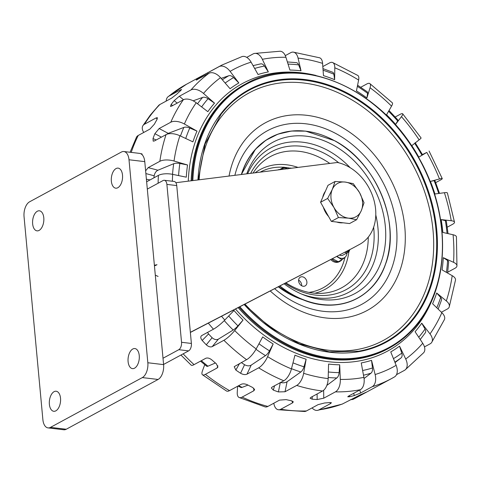 <?xml version="1.0" encoding="UTF-8"?>
<svg xmlns="http://www.w3.org/2000/svg" width="481" height="481" viewBox="0 0 481 481"><rect width="100%" height="100%" fill="white"/><g stroke="black" fill="none" stroke-linecap="round" stroke-linejoin="round"><path stroke-width="0.72" d="M154.383 265.259L156.998 264.7L155.351 265.59L154.413 265.578M158.087 276.419L155.303 275.162M60.528 398.238A10.101 5.556 -83.2 0 0 56.145 391.233A10.101 5.556 -83.2 0 0 49.381 404.287A10.101 5.556 -83.2 0 0 53.764 411.291A10.101 5.556 -83.2 0 0 60.528 398.238M43.789 217.803A10.101 5.556 -83.2 0 0 39.406 210.798A10.101 5.556 -83.2 0 0 32.642 223.851A10.101 5.556 -83.2 0 0 37.025 230.856A10.101 5.556 -83.2 0 0 43.789 217.803M122.511 175.132A10.101 5.556 -83.2 0 0 118.122 168.122A10.101 5.556 -83.2 0 0 111.358 181.175A10.101 5.556 -83.2 0 0 115.741 188.179A10.101 5.556 -83.2 0 0 122.511 175.132M139.249 355.567A10.101 5.556 -83.2 0 0 134.86 348.557A10.101 5.556 -83.2 0 0 128.096 361.61A10.101 5.556 -83.2 0 0 132.479 368.62A10.101 5.556 -83.2 0 0 139.249 355.567M50.487 427.375L142.322 377.585A11.881 6.542 -83.2 0 0 147.835 362.752L129.004 159.764A11.881 6.542 -83.2 0 0 123.845 151.521A11.881 6.542 -83.2 0 0 121.398 152.044L29.563 201.828A11.881 6.542 -83.2 0 0 24.05 216.66L42.881 419.654A11.881 6.542 -83.2 0 0 48.04 427.898A11.881 6.542 -83.2 0 0 50.487 427.375L66.252 429.244L158.087 379.461A11.881 6.542 -83.2 0 0 163.6 364.628L144.769 161.634A11.881 6.542 -83.2 0 0 139.61 153.391L123.845 151.521M48.04 427.898L63.805 429.767A11.881 6.542 -83.2 0 0 66.252 429.244M147.318 189.093L163.089 180.543A5.94 3.271 96.8 0 1 164.31 180.279L174.164 181.451A5.94 3.271 96.8 0 1 176.743 185.57L191.39 343.452A5.94 3.271 96.8 0 1 188.63 350.871L163.582 364.448M164.31 180.279A5.94 3.271 96.8 0 1 166.889 184.403L181.535 342.28A5.94 3.271 96.8 0 1 178.782 349.699L163.011 358.249M175.884 182.708L337.367 162.482A45.046 35.053 -118.5 0 1 373.947 200.144A45.046 35.053 -118.5 0 1 359.716 244.318L353.156 247.877A45.046 35.053 -118.5 0 1 352.729 248.1L190.368 332.455M190.356 332.317L352.729 248.1M359.716 244.318A45.046 35.053 -118.5 0 1 359.289 244.546M342.983 222.781A19.012 14.797 -118.5 0 1 339.923 222.763A19.012 14.797 -118.5 0 1 336.796 222.048M328.571 216.48A19.012 14.797 -118.5 0 1 323.328 207.167M322.751 197.288A19.012 14.797 -118.5 0 1 325.372 191.312M356.613 219.727L349.549 223.563L331.343 221.398L325.956 211.838L320.568 202.273L328 185.311L335.065 181.481L332.287 189.454L327.633 198.443L333.958 207.497A19.012 14.797 -118.5 0 1 332.287 189.454A19.012 14.797 61.5 0 1 345.099 182.052A19.012 14.797 -118.5 0 1 359.59 192.695A19.012 14.797 -118.5 0 1 361.261 210.738A19.012 14.797 -118.5 0 1 348.448 218.14A19.012 14.797 -118.5 0 1 333.958 207.497L338.408 217.568L348.448 218.14L356.613 219.727L361.261 210.738L364.039 202.766L359.59 192.695L353.264 183.64L345.099 182.052L335.065 181.481M331.343 221.398L338.408 217.568M320.568 202.273L327.633 198.443M177.188 103.114L174.176 100.625A178.235 138.708 61.5 0 0 172.649 102.543A178.235 138.708 61.5 0 0 171.158 104.497L172.649 105.573M157.155 119.204L156.157 117.899L144.498 124.224A11.881 6.83 32 0 0 142.881 125.703A11.881 6.83 32 0 0 143.753 132.461M156.157 117.899L157.425 117.731L156.86 119.751A178.235 138.708 61.5 0 0 154.401 124.164L149.898 129.124L138.239 135.45A178.235 138.708 61.5 0 0 131.223 152.393M140.789 153.74L141.877 153.806L142.298 154.906M204.732 364.676L202.483 370.773A11.881 3.589 -51.6 0 0 202.435 374.759A11.881 3.589 -51.6 0 0 205.411 374.338L217.075 368.013L217.911 367.069L216.276 363.708A178.235 138.708 61.5 0 1 211.814 359.89C209.536 358.123 207.503 357.599 205.718 358.315L194.059 364.634A11.881 3.006 -47.4 0 1 191.167 365.133L180.934 355.044M237.608 386.261L237.253 392.34A11.881 5.165 -65.2 0 0 239.087 397.474A11.881 5.165 -65.2 0 0 242.123 397.102L253.788 390.782L254.641 389.634L252.645 387.476A178.235 138.708 61.5 0 1 247.697 384.932C245.172 383.76 243.007 383.549 241.197 384.313L229.539 390.632A11.881 4.672 -60.5 0 1 226.473 390.993L202.435 374.759M273.803 403.216L273.917 403.818A11.881 6.379 -80.5 0 0 278.252 409.728A11.881 6.379 -80.5 0 0 280.832 409.223L292.496 402.904L293.326 401.833L291.27 400.721A178.235 138.708 61.5 0 1 286.177 399.627L279.533 400.114L267.875 406.433A11.881 6.019 -75.2 0 1 265.073 406.89L239.087 397.474M312.091 407.894A11.881 7.167 -98 0 0 317.382 410.389A11.881 7.167 -98 0 0 318.897 409.878L330.561 403.559L331.427 402.723L329.521 402.555A178.235 138.708 61.5 0 1 324.627 402.976L318.109 404.635L306.445 410.954A11.881 6.956 -91.9 0 1 304.515 411.495L278.252 409.728M366.36 392.147L365.392 392.7C366.853 391.919 366.654 391.967 364.79 392.845A178.235 138.708 61.5 0 1 360.431 394.757L342.628 403.896A11.881 7.419 -110.5 0 1 342.039 404.16L317.382 410.389M365.313 392.598L353.727 399.026A178.235 138.708 61.5 0 0 356.349 397.649L391.642 378.517A178.235 138.708 -118.5 0 1 372.168 386.73L360.51 393.049L354.244 395.562L353.745 393.272M221.543 316.264A168.825 131.391 61.5 0 0 224.789 320.057L233.988 310.492A154.473 120.214 61.5 0 0 243.037 320.099L234.68 330.555A168.825 131.391 61.5 0 0 256.169 348.923L262.698 336.904A154.473 120.214 61.5 0 0 273.166 343.975L267.61 356.649A168.825 131.391 61.5 0 0 291.432 368.891L294.961 355.176A154.473 120.214 61.5 0 0 306.126 359.223L303.637 373.31A168.825 131.391 61.5 0 0 328.168 378.595L328.577 364.057A154.473 120.214 61.5 0 0 339.682 364.808L340.307 379.419A168.825 131.391 61.5 0 0 363.883 377.381L361.249 362.945A154.473 120.214 61.5 0 0 371.542 360.347L375.132 374.543A168.825 131.391 61.5 0 0 396.134 365.332L390.758 351.918A154.473 120.214 61.5 0 0 399.537 346.152L405.723 359.024A11.881 7.419 53.5 0 1 405.02 369.997A11.881 7.419 53.5 0 1 404.473 370.346L396.506 374.663M349.41 395.622L349.579 396.741A178.235 138.708 61.5 0 0 354.244 395.562M349.579 396.741L347.745 396.795L348.635 396.049L360.293 389.724A178.235 138.708 -118.5 0 1 335.407 391.871L323.749 398.196L317.171 399.537L317.099 393.981M312.277 396.597L312.133 399.194A178.235 138.708 61.5 0 0 317.171 399.537M312.133 399.194L310.083 398.22L310.93 397.33L322.589 391.005A178.235 138.708 -118.5 0 1 296.693 385.425L285.029 391.75L278.397 391.931L280.339 382.437C282.996 383.11 285.239 382.876 287.079 381.734L300.835 371.975A6.536 3.205 -72.6 0 0 303.992 366.805L306.126 359.223M274.567 385.768L273.334 390.097A178.235 138.708 61.5 0 0 278.397 391.931M273.334 390.097L271.332 387.951L272.144 387.079L283.808 380.76A178.235 138.708 -118.5 0 1 258.658 367.833L246.993 374.158C245.184 374.927 243.043 374.633 240.578 373.262L244.552 364.712C247.072 366.053 249.284 366.191 251.184 365.127L265.494 355.627A6.536 2.429 -58.2 0 0 269.48 350.841L273.166 343.975M239.568 363.48L235.834 370.057A178.235 138.708 61.5 0 0 240.578 373.262M235.834 370.057L234.205 366.666L246.579 359.68A178.235 138.708 -118.5 0 1 223.893 340.289L212.229 346.609C210.444 347.336 208.459 346.735 206.283 344.805L212.109 337.722C214.346 339.634 216.432 340.109 218.38 339.135L233.195 330.032A6.536 1.491 -45.3 0 0 237.945 325.853L243.037 320.099M207.558 332.401L208.562 333.958L202.182 340.446A178.235 138.708 61.5 0 0 206.283 344.805M202.182 340.446C200.451 338.233 200.318 336.592 201.792 335.528L201.329 335.87M224.789 320.057A11.881 2.092 138.7 0 1 213.45 329.202L201.792 335.528M193.121 100.812L202.609 97.427A6.536 3.938 41 0 1 208.075 98.719L214.508 103.138A154.473 120.214 61.5 0 0 211.075 107.305A154.473 120.214 61.5 0 0 207.846 111.682L196.218 102.766A168.825 131.391 61.5 0 0 184.373 124.008L197.006 131.115A154.473 120.214 61.5 0 0 192.917 141.859L179.9 135.75A168.825 131.391 61.5 0 0 174.026 161.021L187.536 164.977A154.473 120.214 61.5 0 0 186.291 177.182L172.661 174.356A11.881 4.666 -176.5 0 0 158.417 175.385L146.639 181.77M145.623 170.851L148.196 167.622L157.948 170.226L173.695 163.726A6.536 2.838 8.2 0 1 179.846 163.462L187.536 164.977M174.026 161.021A11.881 5.159 -171.8 0 0 159.854 161.303L148.196 167.622M179.9 135.75A11.881 6.012 -161.8 0 0 166.059 134.626L154.401 140.945L153.192 141.149L153.012 138.576L156.205 139.971M161.412 137.145L154.87 133.706A178.235 138.708 61.5 0 0 153.012 138.576M154.87 133.706L159.121 128.553L168.26 133.357L183.85 127.423A6.536 3.505 23.6 0 1 189.761 128.012L197.006 131.115M184.373 124.008A11.881 6.379 -156.4 0 0 170.785 122.228L159.121 128.553M196.218 102.766A11.881 6.95 -145 0 0 183.291 99.807L171.627 106.127L170.454 106.391L171.158 104.497M405.723 359.024A168.825 131.391 61.5 0 0 422.727 343.266L415.091 331.728A154.473 120.214 61.5 0 0 418.524 327.561A154.473 120.214 61.5 0 0 421.753 323.184L425.036 329.076A6.536 3.824 -145 0 1 425.282 332.834L420.244 339.508M142.881 125.703L150.331 115.055L158.754 105.357A11.881 7.245 44 0 1 159.854 104.521A178.235 138.708 61.5 0 0 151.719 113.889A178.235 138.708 61.5 0 0 144.498 124.224M215.41 362.987L207.96 366.191A6.536 1.978 128.4 0 1 206.686 366.245L200.511 361.135M350.613 399.567A11.881 7.462 -116.9 0 0 353.613 399.086A11.881 7.462 -116.9 0 0 353.727 399.026M166.204 101.076A11.881 7.371 50.3 0 1 168.085 96.699A11.881 7.371 50.3 0 1 168.837 96.194L180.501 89.869L181.577 89.484L180.393 90.819A178.235 138.708 61.5 0 0 176.864 94.09L171.519 98.202L159.854 104.521M130.086 152.261L136.466 137.211A11.881 6.542 26.3 0 1 138.239 135.45M248.01 385.095L242.123 387.373A6.536 2.838 114.8 0 1 240.825 387.409L237.981 386.057M267.61 356.649A11.881 4.413 121.8 0 1 258.658 367.833M291.432 368.891A11.881 5.393 112.4 0 1 283.808 380.76M303.637 373.31A11.881 5.82 107.4 0 1 296.693 385.425M328.168 378.595A11.881 6.542 96.7 0 1 322.589 391.005M326.833 385.407L336.814 377.964A6.536 3.758 -89 0 0 339.117 372.649L339.682 364.808M340.307 379.419A11.881 6.83 91 0 1 335.407 391.871M363.883 377.381A11.881 7.251 79 0 1 360.293 389.724M364.051 378.523L370.971 373.184A6.536 4.058 -107.3 0 0 372.468 367.983L371.542 360.347M375.132 374.543A11.881 7.377 72.7 0 1 372.168 386.73M396.134 365.332A11.881 7.462 59.9 0 1 394.462 376.936A11.881 7.462 59.9 0 1 394.342 377.002A178.235 138.708 -118.5 0 1 391.642 378.517L394.462 376.936M395.039 362.608L400.98 357.96A6.536 4.076 -126.5 0 0 401.773 353.12L399.537 346.152M422.727 343.266A11.881 7.161 41 0 1 423.677 352.705L405.02 369.997M421.753 323.184L430.008 333.922A11.881 6.95 35 0 1 431.619 342.514A11.881 6.95 35 0 1 430.104 343.843L424.464 346.903M430.008 333.922A168.825 131.391 61.5 0 0 441.853 312.68A11.881 6.379 23.6 0 1 444.444 319.528L431.619 342.514M438.161 309.121L441.51 300.048A6.536 3.307 -161.8 0 0 440.662 297.486L436.682 293.007A154.473 120.214 61.5 0 1 432.593 303.745L441.853 312.68M436.682 293.007L446.326 300.944A11.881 6.012 18.2 0 1 449.242 306.926A11.881 6.012 18.2 0 1 447.33 309.024L441.396 312.241M446.326 300.944A168.825 131.391 61.5 0 0 452.2 275.673A11.881 5.159 8.2 0 1 455.513 280.002L449.242 306.926M447.595 273.04L448.647 262.019A6.536 2.567 -176.5 0 0 447.595 260.504L443.308 257.678A154.473 120.214 61.5 0 1 442.063 269.883L452.2 275.673M443.308 257.678L453.565 262.331A11.881 4.666 3.5 0 1 456.95 265.891A11.881 4.666 3.5 0 1 454.978 268.266L447.703 272.204M453.565 262.331A168.825 131.391 61.5 0 0 453.078 234.752A11.881 3.583 -5.4 0 1 456.439 236.88L456.95 265.891M448.033 233.616L446.368 221.32A6.536 1.653 170.4 0 0 445.358 220.653L441.173 219.607A154.473 120.214 61.5 0 1 442.863 232.443L453.078 234.752M441.173 219.607L451.232 220.725A11.881 3 -9.6 0 1 454.509 222.192A11.881 3 -9.6 0 1 452.513 224.338L447.264 227.182M451.232 220.725A168.825 131.391 61.5 0 0 444.408 192.719A11.881 1.768 -17.7 0 1 447.39 192.959L454.509 222.192M439.514 193.374L434.926 180.634A6.536 0.625 158.3 0 0 434.109 180.64L430.429 181.391A154.473 120.214 61.5 0 1 434.932 193.987L444.408 192.719M430.429 181.391L439.484 178.956A11.881 1.13 -21.7 0 1 442.261 178.625A11.881 1.13 -21.7 0 1 440.115 180.237L435.708 182.624M439.484 178.956A168.825 131.391 61.5 0 0 426.797 152.429L422.432 154.557M415.127 142.616L422.589 154.828L418.819 157.119A154.473 120.214 61.5 0 0 411.802 145.629L419.125 139.869A11.881 0.818 -33.4 0 0 421.085 137.963L402.657 113.763A11.881 2.092 -41.3 0 0 399.939 114.442L395.226 117.003M426.797 152.429L418.819 157.119M419.125 139.869A168.825 131.391 61.5 0 0 401.437 116.636A11.881 2.092 -41.3 0 0 402.657 113.763M389.021 110.51L397.907 119.997A6.536 1.148 138.7 0 1 397.667 120.947L395.61 124.369A154.473 120.214 61.5 0 0 386.562 114.761L391.546 106.133A11.881 2.706 -45.3 0 0 392.334 102.808L369.829 83.574A11.881 3.872 -53.8 0 0 366.817 83.971L360.744 87.259M401.437 116.636L395.61 124.369M391.546 106.133A168.825 131.391 61.5 0 0 370.057 87.77A11.881 3.872 -53.8 0 0 369.829 83.574M357.581 85.209L367.286 91.835A6.536 2.128 126.2 0 1 367.61 93.302L366.901 97.956A154.473 120.214 61.5 0 0 356.439 90.891L358.622 80.044A11.881 4.413 -58.2 0 0 357.798 75.451L332.587 62.5A11.881 5.393 -67.6 0 0 329.587 62.891L322.817 66.558M370.057 87.77L366.901 97.956M358.622 80.044A168.825 131.391 61.5 0 0 334.794 67.803A11.881 5.393 -67.6 0 0 332.587 62.5M322.967 68.633L332.684 72.246A6.536 2.964 112.4 0 1 333.838 74.176L334.638 79.69A154.473 120.214 61.5 0 0 323.472 75.643L322.589 63.378A11.881 5.82 -72.6 0 0 319.588 57.786L293.248 52.116A11.881 6.542 -83.3 0 0 290.801 52.639L285.293 55.628M334.794 67.803L334.638 79.69M322.589 63.378A168.825 131.391 61.5 0 0 298.058 58.093A11.881 6.542 -83.3 0 0 293.248 52.116M287.373 61.929L296.332 62.65A6.536 3.601 96.7 0 1 298.647 64.875L301.022 70.809A154.473 120.214 61.5 0 0 289.917 70.058L285.918 57.275A11.881 6.83 -89 0 0 280.104 51.233L254.395 53.451A11.881 7.251 -101 0 0 253.102 53.92L246.741 57.371M298.058 58.093L301.022 70.809M285.918 57.275A168.825 131.391 61.5 0 0 262.349 59.307A11.881 7.251 -101 0 0 254.395 53.451M253.06 65.638L260.66 63.871A6.536 3.986 79 0 1 264.442 66.041L268.35 71.916A154.473 120.214 61.5 0 0 258.056 74.513L251.094 62.145A11.881 7.377 -107.3 0 0 242.051 56.572L221.753 65.133L186.454 84.265A178.235 138.708 61.5 0 0 168.837 96.194M262.349 59.307L268.35 71.916M251.094 62.145A168.825 131.391 61.5 0 0 230.092 71.362A11.881 7.462 -120.1 0 0 219.053 66.649L207.389 72.968L208.045 73.779M221.128 78.385L228.697 75.776A6.536 4.101 59.9 0 1 233.55 77.585L238.841 82.942A154.473 120.214 61.5 0 0 230.062 88.714L220.502 77.663A11.881 7.419 -126.5 0 0 208.922 73.304L196.218 80.062M230.092 71.362L238.841 82.942M202.086 77.008L201.533 76.335L207.389 72.968M197.264 79.624C195.785 80.381 195.881 80.159 197.553 78.95L197.871 79.293M201.533 76.335A178.235 138.708 61.5 0 0 197.553 78.95M220.502 77.663A168.825 131.391 61.5 0 0 203.499 93.428A11.881 7.161 -139 0 0 190.975 89.947L179.311 96.266L183.471 99.711M203.499 93.428L214.508 103.138M174.176 100.625L179.311 96.266M168.26 133.357L166.516 134.403M157.948 170.226C156.006 171.188 154.75 173.04 154.173 175.787L145.875 173.575M146.404 179.233L150.072 179.912M154.173 175.787A168.729 131.313 61.5 0 0 153.95 177.808M208.562 333.958A168.729 131.313 61.5 0 0 212.109 337.722M234.68 330.555A11.881 2.706 134.7 0 1 223.893 340.289M256.169 348.923A11.881 3.872 126.2 0 1 246.579 359.68M241.312 362.536A168.729 131.313 61.5 0 0 244.552 364.712M349.687 249.681A4.756 3.698 -118.5 0 1 348.521 252.032A4.756 3.698 -118.5 0 1 348.022 252.375A4.756 3.698 -118.5 0 1 344.751 252.248M349.308 249.88A3.932 3.06 -118.5 0 1 348.497 251.124A3.932 3.06 -118.5 0 1 346.043 251.575M339.454 255.002A4.756 3.698 61.5 0 0 342.833 255.183L348.022 252.375M332.359 258.688L338.311 261.724L342.015 259.716L336.634 256.463M342.015 259.716L345.057 257.239A7.726 6.012 -118.5 0 1 338.816 257.527A7.726 6.012 -118.5 0 1 337.073 256.235M345.057 257.239A7.726 6.012 61.5 0 0 346.999 252.928M288.828 168.56A4.756 3.698 -118.5 0 1 289.027 168.446A4.756 3.698 -118.5 0 1 291.462 168.23M281.283 169.504A7.726 6.012 -118.5 0 1 281.607 169.204L283.892 167.135L287.854 168.915M281.247 169.51L281.607 169.204A7.726 6.012 -118.5 0 1 287.494 168.729M279.443 169.739L283.892 167.135M299.849 277.489A4.99 3.884 61.5 0 0 299.543 283.718A4.99 3.884 61.5 0 0 305.134 285.906A4.99 3.884 61.5 0 0 305.657 285.546A4.99 3.884 61.5 0 0 305.964 279.311A4.99 3.884 61.5 0 0 300.378 277.128A4.99 3.884 61.5 0 0 299.849 277.489M350.162 167.677A82.017 63.829 61.5 0 0 328.547 150.8A82.017 63.829 61.5 0 0 247.643 173.719M246.747 173.833A86.057 66.973 -118.5 0 1 333.477 145.214A86.057 66.973 -118.5 0 1 384.109 251.533A86.057 66.973 -118.5 0 1 303.18 294.721A86.057 66.973 -118.5 0 1 294.474 290.542A86.057 66.973 -118.5 0 1 284.061 283.778M301.413 293.975A82.017 63.829 61.5 0 0 375.787 214.953M301.653 285.744A4.99 3.884 61.5 0 0 298.611 280.134M331.758 259A8.79 6.842 61.5 0 0 340.295 261.153A8.79 6.842 61.5 0 0 341.979 259.734M279.78 169.474A8.79 6.842 61.5 0 0 277.82 169.937M330.694 259.554A8.79 6.842 61.5 0 0 339.249 261.724L340.295 261.153M158.087 379.461L142.322 377.585M163.6 364.628L147.835 362.752M144.769 161.634L129.004 159.764M178.782 349.699L188.63 350.871M181.535 342.28L191.39 343.452M166.889 184.403L176.743 185.57M183.153 353.842A178.235 138.708 61.5 0 0 194.059 364.634M205.411 374.338A178.235 138.708 61.5 0 0 229.539 390.632M242.123 397.102A178.235 138.708 61.5 0 0 267.875 406.433M280.832 409.223A178.235 138.708 61.5 0 0 306.445 410.954M318.897 409.878A178.235 138.708 61.5 0 0 342.628 403.896M213.45 329.202A178.235 138.708 -118.5 0 1 208.315 323.136M158.111 183.237A178.235 138.708 -118.5 0 1 158.417 175.385M159.854 161.303A178.235 138.708 -118.5 0 1 166.059 134.626M170.785 122.228A178.235 138.708 -118.5 0 1 183.291 99.807M434.397 293.981A152.194 118.446 -118.5 0 1 417.261 325.793A152.194 118.446 -118.5 0 1 235.48 309.018M188.281 181.157A152.194 118.446 -118.5 0 1 212.873 108.784A152.194 118.446 -118.5 0 1 315.915 75.439M172.661 174.356A168.825 131.391 61.5 0 0 172.384 181.241M417.28 323.755A150.312 116.979 61.5 0 0 418.284 322.438M192.027 180.688A150.312 116.979 -118.5 0 1 216.324 108.934A150.312 116.979 -118.5 0 1 245.617 83.959L244.715 84.446A150.312 116.979 61.5 0 0 215.422 109.427A150.312 116.979 61.5 0 0 191.137 180.802M418.187 323.262A150.312 116.979 -118.5 0 1 388.895 348.244A150.312 116.979 -118.5 0 1 239.063 307.161M238.143 307.636A150.312 116.979 61.5 0 0 387.987 348.737L388.895 348.244C400.252 342.063 410.034 333.718 418.254 323.202C450.529 283.303 450.679 212.794 418.692 157.534C381.192 87.837 298.984 52.802 245.617 83.959M239.827 306.764A149.717 116.516 61.5 0 0 418.115 322.661A149.717 116.516 61.5 0 0 391.594 120.978A149.717 116.516 61.5 0 0 217.051 109.181A149.717 116.516 61.5 0 0 192.851 180.585M244.39 304.389L270.322 327.639L299.23 343.789L329.281 351.821L358.549 351.232A143.134 111.394 61.5 0 0 413.432 318.109A143.134 111.394 61.5 0 0 391.492 129.022A143.134 111.394 61.5 0 0 226.551 107.756A143.134 111.394 61.5 0 0 221.236 113.991L205.098 143.975L198.22 179.912M197.944 179.948A143.717 111.845 -118.5 0 1 221.08 113.462A143.717 111.845 -118.5 0 1 388.63 124.783A143.717 111.845 -118.5 0 1 414.087 318.38A143.717 111.845 -118.5 0 1 244.174 304.503M244.961 304.094A140.807 109.584 61.5 0 0 410.822 317.021A140.807 109.584 61.5 0 0 385.876 127.339A140.807 109.584 61.5 0 0 221.723 116.246A140.807 109.584 61.5 0 0 199.14 179.798M274.615 288.684A98.797 76.888 61.5 0 0 380.916 287.987A98.797 76.888 61.5 0 0 363.42 154.9A98.797 76.888 61.5 0 0 248.244 147.114A98.797 76.888 61.5 0 0 234.872 175.318M229.04 176.052A106.764 83.087 -118.5 0 1 244.582 140.518A106.764 83.087 -118.5 0 1 369.047 148.93A106.764 83.087 -118.5 0 1 387.957 292.749A106.764 83.087 -118.5 0 1 270.226 290.969M201.335 360.69A165.879 129.094 61.5 0 0 207.96 366.191M292.496 402.904L292.033 400.913M330.561 403.559L330.062 402.507M180.784 90.464L180.501 89.869M217.075 368.013L217.839 365.728M238.63 385.708A165.879 129.094 61.5 0 0 242.123 387.373M253.788 390.782L253.842 388.239M302.844 299.717A85.865 66.823 -118.5 0 1 278.271 286.79M292.983 362.848A161.706 125.848 61.5 0 0 303.992 366.805M291.486 368.687A165.608 128.884 61.5 0 0 300.835 371.975M287.079 381.734L285.029 391.75M328.355 371.963A161.706 125.848 61.5 0 0 339.117 372.649M328.198 377.495A165.608 128.884 61.5 0 0 336.814 377.964M323.647 390.277L323.749 398.196M362.632 370.514A161.706 125.848 61.5 0 0 372.468 367.983M363.486 375.21A165.608 128.884 61.5 0 0 370.971 373.184M359.836 389.971L360.51 393.049M393.458 358.646A161.706 125.848 61.5 0 0 401.773 353.12M394.859 362.151A165.608 128.884 61.5 0 0 400.98 357.96M418.735 337.235A161.706 125.848 61.5 0 0 425.036 329.076M436.784 307.792A161.706 125.848 61.5 0 0 440.662 297.486M446.422 272.372A161.706 125.848 61.5 0 0 447.595 260.504M447.059 233.393A161.706 125.848 61.5 0 0 445.358 220.653M438.714 193.482A161.706 125.848 61.5 0 0 434.109 180.64M421.957 155.237A161.706 125.848 61.5 0 0 414.706 143.344M397.667 120.947A161.706 125.848 61.5 0 0 388.576 111.273M367.61 93.302A161.706 125.848 61.5 0 0 357.353 86.333M333.838 74.176A161.706 125.848 61.5 0 0 323.082 70.238M298.647 64.875A161.706 125.848 61.5 0 0 288.059 64.111M264.442 66.041A161.706 125.848 61.5 0 0 254.647 68.458M219.053 66.649A178.235 138.708 -118.5 0 1 221.753 65.133M233.55 77.585A161.706 125.848 61.5 0 0 225.156 83.039M228.697 75.776A165.608 128.884 61.5 0 0 222.342 79.786M190.975 89.947A178.235 138.708 -118.5 0 1 208.922 73.304M208.075 98.719A161.706 125.848 61.5 0 0 201.629 106.914M202.609 97.427A165.608 128.884 61.5 0 0 197.511 103.758M189.761 128.012A161.706 125.848 61.5 0 0 185.732 138.486M183.85 127.423A165.608 128.884 61.5 0 0 180.465 136.015M179.846 163.462A161.706 125.848 61.5 0 0 178.583 175.583M173.695 163.726A165.608 128.884 61.5 0 0 172.535 174.332M228.673 316.023A161.706 125.848 61.5 0 0 237.945 325.853M224.26 320.599A165.608 128.884 61.5 0 0 233.195 330.032M218.38 339.135L212.229 346.609M258.97 343.765A161.706 125.848 61.5 0 0 269.48 350.841M255.976 349.278A165.608 128.884 61.5 0 0 265.494 355.627M251.184 365.127L246.993 374.158M297.998 167.412A68.128 53.018 61.5 0 0 255.128 172.781M289.905 168.134A65.831 51.233 61.5 0 0 284.427 167.34M283.634 167.28A65.831 51.233 61.5 0 0 260.203 172.144M329.768 163.432A74.651 58.093 61.5 0 0 322.937 159.163A74.651 58.093 61.5 0 0 255.441 169.565L253.042 173.046M285.053 283.261A78.403 61.015 61.5 0 0 290.999 286.904A78.403 61.015 61.5 0 0 373.647 227.188M338.738 162.794A78.403 61.015 61.5 0 0 326.527 154.503A78.403 61.015 61.5 0 0 250.673 173.34M285.87 282.84L290.121 285.377C301.148 291.372 311.953 294.011 322.517 293.296A74.651 58.093 61.5 0 0 368.26 237.127M279.876 285.954A91.294 71.05 61.5 0 0 293.29 294.961A91.294 71.05 61.5 0 0 387.229 258.447A91.294 71.05 61.5 0 0 334.662 140.795A91.294 71.05 61.5 0 0 241.534 174.483M389.291 248.148A91.396 71.128 -118.5 0 1 302.417 299.543A91.396 71.128 -118.5 0 1 293.169 295.106A91.396 71.128 -118.5 0 1 279.695 286.051M278.553 286.64A86.015 66.943 61.5 0 0 289.039 293.458A86.015 66.943 61.5 0 0 297.745 297.637L302.417 299.543C337.151 314.454 373.941 298.851 385.479 264.31C401.419 223.509 376.262 162.331 334.656 140.723L305.694 131.133L291.396 131.048L277.922 134.151L265.771 140.326L255.381 149.344L241.348 174.507A91.396 71.128 -118.5 0 1 329.707 138.245M314.905 293.23A68.128 53.018 61.5 0 0 348.899 251.641M308.952 292.394A65.831 51.233 61.5 0 0 344.973 257.311M353.613 399.086L356.349 397.649M168.085 96.699L186.454 84.265M221.224 114.003L226.551 107.756M442.261 178.625L429.064 151.034M297.745 297.637L288.973 293.428L278.535 286.652"/></g></svg>
